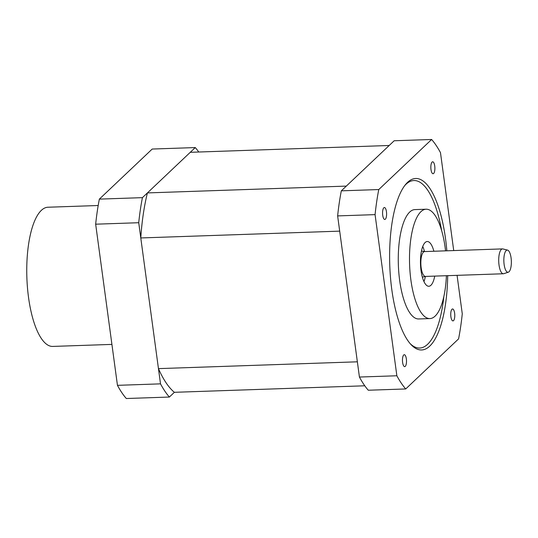 <?xml version="1.0" encoding="UTF-8"?>
<svg xmlns="http://www.w3.org/2000/svg" width="538" height="538" viewBox="0 0 538 538"><rect width="100%" height="100%" fill="white"/><g stroke="black" fill="none" stroke-linecap="round" stroke-linejoin="round"><path stroke-width="0.81" d="M147.412 192.913L346.317 186.101L389.182 145.495L190.27 152.308L147.412 192.913A124.89 42.099 88 0 0 140.781 237.951L339.693 231.138L357.36 361.812L158.454 368.624A124.89 42.099 88 0 0 174.373 392.31L364.784 385.793M140.781 237.951L158.454 368.624M198.771 152.019A134.298 45.273 -92 0 0 195.267 147.573L142.415 197.648A134.298 45.273 -92 0 0 138.723 222.719L160.512 383.856A134.298 45.273 -92 0 0 169.376 397.044L174.373 392.31M138.723 222.719L95.663 224.191L117.452 385.336L160.512 383.856M117.452 385.336A134.298 45.273 88 0 0 126.316 398.517L169.376 397.044M195.267 147.573L152.214 149.046L99.355 199.121L142.415 197.648M99.355 199.121A134.298 45.273 88 0 0 95.663 224.191M457.071 275.342L462.27 313.809A134.298 45.273 -92 0 1 458.578 338.879L405.726 388.954L368.281 390.232A134.298 45.273 88 0 1 359.424 377.044L337.635 215.906A134.298 45.273 88 0 1 341.321 190.835L394.179 140.761L431.624 139.483A134.298 45.273 -92 0 1 440.481 152.664L453.722 250.574M359.424 377.044L396.862 375.766L375.073 214.628L337.635 215.906M375.073 214.628A134.298 45.273 -92 0 1 378.765 189.551L431.624 139.483M341.321 190.835L378.765 189.551M405.726 388.954A134.298 45.273 -92 0 1 396.862 375.766M430.992 169.531A5.972 2.011 88 0 0 433.063 173.727A5.972 2.011 88 0 0 434.731 165.993A5.972 2.011 88 0 0 432.66 161.797A5.972 2.011 88 0 0 430.992 169.531M402.619 362.437A5.972 2.011 88 0 0 404.69 366.634A5.972 2.011 88 0 0 406.351 358.9A5.972 2.011 88 0 0 404.28 354.703A5.972 2.011 88 0 0 402.619 362.437M450.891 316.707A5.972 2.011 88 0 0 452.962 320.904A5.972 2.011 88 0 0 454.63 313.17A5.972 2.011 88 0 0 452.559 308.973A5.972 2.011 88 0 0 450.891 316.707M382.72 215.261A5.972 2.011 88 0 0 384.791 219.457A5.972 2.011 88 0 0 386.452 211.723A5.972 2.011 88 0 0 384.381 207.527A5.972 2.011 88 0 0 382.72 215.261M446.849 250.809A85.804 28.924 88 0 0 445.538 238.771A85.804 28.924 88 0 0 407.602 182.321A85.804 28.924 88 0 0 405.578 184.5A85.804 28.924 88 0 0 391.812 289.666A85.804 28.924 88 0 0 411.066 344.636A85.804 28.924 88 0 0 429.748 346.109A85.804 28.924 88 0 0 447.703 275.664M443.904 296.189A83.814 28.252 -92 0 1 427.616 344.28A83.814 28.252 -92 0 1 410.218 343.695M404.798 185.502A83.814 28.252 -92 0 1 405.982 184.285A83.814 28.252 -92 0 1 441.658 230.594M426.163 209.215L414.926 209.598A54.715 18.447 88 0 0 399.673 280.506A54.715 18.447 88 0 0 418.672 318.96L429.909 318.577A54.715 18.447 -92 0 1 410.904 280.123A54.715 18.447 -92 0 1 426.163 209.215A54.715 18.447 -92 0 1 445.161 247.668A54.715 18.447 -92 0 1 445.558 250.849M446.412 275.705A54.715 18.447 -92 0 1 429.909 318.577M433.877 251.253A22.381 7.545 88 0 0 427.266 241.522A22.381 7.545 88 0 0 421.025 270.533A22.381 7.545 88 0 0 428.799 286.263A22.381 7.545 88 0 0 434.731 276.108M425.37 276.431A22.381 7.545 -92 0 1 423.951 281.596M422.754 246.512A22.381 7.545 -92 0 1 424.516 251.569M508.336 272.201L503.743 273.687A12.435 4.19 -92 0 1 503.346 273.761A12.435 4.19 -92 0 1 499.062 265.281A12.435 4.19 -92 0 1 501.228 249.545A12.435 4.19 -92 0 1 502.492 248.899A12.435 4.19 -92 0 1 502.895 248.946L507.576 250.116A11.103 3.746 -92 0 1 511.039 257.641A11.103 3.746 -92 0 1 509.109 271.69A11.103 3.746 -92 0 1 508.336 272.201A11.103 3.746 -92 0 1 504.153 264.703A11.103 3.746 -92 0 1 506.09 250.647A11.103 3.746 -92 0 1 507.576 250.116M98.192 205.516L47.956 207.231A69.637 23.477 88 0 0 41.352 210.365A69.637 23.477 88 0 0 27.465 287.669A69.637 23.477 88 0 0 52.724 346.425L111.917 344.401M421.462 251.051A13.067 4.405 -92 0 1 421.913 251.145L421.476 250.99M502.492 248.899L424.623 251.569A12.435 4.19 88 0 0 421.193 267.951A12.435 4.19 88 0 0 421.288 268.563A12.435 4.19 88 0 0 425.477 276.424L422.801 277.03A13.067 4.405 -92 0 1 422.357 277.157M424.623 251.569L421.913 251.145M503.346 273.761L425.477 276.424M422.801 277.03L422.37 277.218"/></g></svg>
